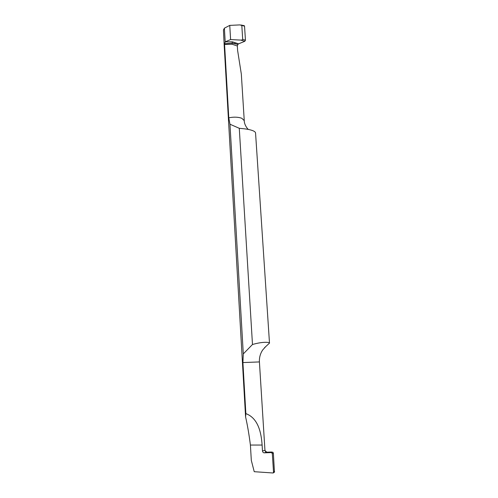 <?xml version="1.0" encoding="UTF-8"?>
<svg xmlns="http://www.w3.org/2000/svg" width="498" height="498" viewBox="0 0 498 498"><rect width="100%" height="100%" fill="white"/><g stroke="black" fill="none" stroke-linecap="round" stroke-linejoin="round"><path stroke-width="0.75" d="M235.212 43.55L232.093 43.089L224.542 43.836L224.187 45.523L225.189 41.826L224.393 28.168L223.44 30.005L224.187 45.467M224.393 28.168L229.752 25.392L239.818 24.906L244.537 26.164L245.452 40.201L244.537 26.164L244.163 25.647M225.133 41.888L232.454 41.832L238.592 43.83L244.811 41.297L245.452 40.201L242.7 39.379C242.881 39.753 242.24 39.989 240.777 40.089L230.605 39.572L225.189 41.826M266.386 452.296L266.474 452.302C266.137 452.495 265.639 451.891 264.98 450.497L262.465 450.808L262.11 445.056L250.413 445.056C249.019 434.231 247.406 424.838 245.576 416.87L245.863 413.601L242.912 362.569L243.292 353.916L252.48 344.498C258.101 342.898 262.807 342.176 266.598 342.331C268.459 342.363 269.424 342.618 269.493 343.097L255.549 132.929C255.468 132.151 254.534 131.391 252.741 130.638C250.17 129.692 246.865 129.032 242.819 128.658L239.283 128.297L229.97 124.22L228.781 117.821L224.542 43.836L232.093 43.089L237.839 44.434L238.592 43.83L237.839 44.434L237.334 45.997L237.608 50.454L241.325 74.053L244.25 120.641C244.207 124.88 247.811 129.306 248.396 129.443M229.752 25.392L230.605 39.572M241.816 25.616L242.7 39.379M250.413 445.056L251.309 460.37L254.235 471.693L273.159 472.994L273.52 472.092L272.319 453.597L273.377 453.41L272.997 452.302L271.416 452.022L266.218 452.221M229.97 124.22L243.292 353.916M224.542 44.428L232 44.216L237.334 45.997M269.493 343.097L264.488 347.747M245.863 413.601C258.238 418.195 261.288 432.768 262.11 445.056M266.368 452.284L264.177 452.844L271.441 452.57L272.319 453.597M264.177 452.844C263.218 452.75 262.645 452.072 262.465 450.808M273.377 453.41L274.448 472.129M252.48 344.498L239.283 128.297M238.592 43.83L244.811 41.297L245.452 40.201M244.537 26.164L244.3 25.697M232 44.216L232.454 41.832M240.777 40.089L244.811 41.297M228.781 117.821C233.799 116.812 238.144 116.968 241.823 118.287L244.25 120.641M267.003 452.408L264.961 450.509L259.414 361.928L242.912 362.569M272.997 452.302L271.441 452.57M274.554 471.401L273.52 472.092M240.839 24.975L244.113 25.635M245.576 416.87L224.187 45.523M259.414 361.928C259.209 357.533 260.305 353.549 262.701 349.963L265.82 346.477M274.535 472.073L273.172 472.982"/></g></svg>
